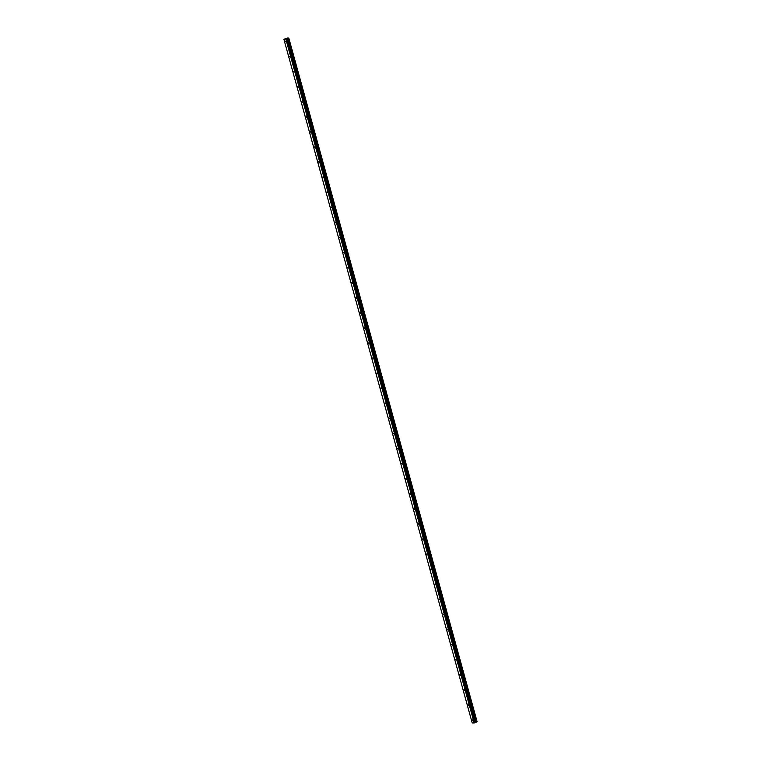 <?xml version="1.0" encoding="UTF-8"?>
<svg xmlns="http://www.w3.org/2000/svg" width="761" height="761" viewBox="0 0 761 761"><rect width="100%" height="100%" fill="white"/><g stroke="black" fill="none" stroke-linecap="round" stroke-linejoin="round"><path stroke-width="1.14" d="M285.936 41.855L285.385 41.294L285.936 41.855M290.093 56.932L289.532 56.371L290.093 56.932M294.25 72.01L293.689 71.458L294.25 72.01M298.398 87.087L297.846 86.535L298.398 87.087M302.555 102.174L301.993 101.613L302.555 102.174M306.712 117.251L306.15 116.69L306.712 117.251M310.859 132.328L310.307 131.767L310.859 132.328M315.016 147.406L314.455 146.854L315.016 147.406M319.173 162.493L318.612 161.931L319.173 162.493M323.32 177.57L322.769 177.009L323.32 177.57M327.477 192.647L326.916 192.086L327.477 192.647M331.634 207.724L331.073 207.173L331.634 207.724M335.782 222.802L335.23 222.25L335.782 222.802M339.939 237.889L339.377 237.327L339.939 237.889M344.086 252.966L343.534 252.405L344.086 252.966M348.243 268.043L347.682 267.482L348.243 268.043M352.4 283.121L351.839 282.569L352.4 283.121M356.548 298.207L355.996 297.646L356.548 298.207M360.704 313.285L360.143 312.723L360.704 313.285M364.861 328.362L364.3 327.801L364.861 328.362M369.009 343.439L368.457 342.888L369.009 343.439M373.166 358.517L372.605 357.965L373.166 358.517M377.323 373.603L376.762 373.042L377.323 373.603M381.47 388.681L380.919 388.12L381.47 388.681M385.627 403.758L385.066 403.197L385.627 403.758M389.784 418.835L389.223 418.284L389.784 418.835M393.932 433.922L393.38 433.361L393.932 433.922M398.089 449L397.527 448.438L398.089 449M402.236 464.077L401.684 463.516L402.236 464.077M406.393 479.154L405.832 478.602L406.393 479.154M410.55 494.231L409.989 493.68L410.55 494.231M414.697 509.318L414.146 508.757L414.697 509.318M418.854 524.396L418.293 523.834L418.854 524.396M423.011 539.473L422.45 538.912L423.011 539.473M427.159 554.55L426.607 553.998L427.159 554.55M431.316 569.637L430.755 569.076L431.316 569.637M435.473 584.714L434.911 584.153L435.473 584.714M439.62 599.792L439.068 599.23L439.62 599.792M443.777 614.869L443.216 614.317L443.777 614.869M447.934 629.946L447.373 629.395L447.934 629.946M452.082 645.033L451.52 644.472L452.082 645.033M456.239 660.11L455.677 659.549L456.239 660.11M460.386 675.188L459.834 674.627L460.386 675.188M464.543 690.265L463.982 689.713L464.543 690.265M468.7 705.352L468.139 704.791L468.7 705.352M472.847 720.429L472.296 719.868L472.847 720.429M283.91 39.315L472.2 722.921L474.217 722.95L475.245 722.417L286.945 38.811L283.91 39.315L287.287 38.05L288.8 38.069L286.945 38.811M288.8 38.069L476.985 721.751M475.245 722.417L476.995 721.799L288.695 38.212L476.995 721.808M476.938 721.875L288.647 38.24L476.976 721.828M286.707 38.573L286.203 38.687M287.021 38.573L286.383 38.83M288.79 38.079L477.09 721.675M475.882 722.179L287.591 38.573M475.758 722.218L287.458 38.621M474.464 722.893L286.174 39.296M474.217 722.95L285.927 39.353M476.9 721.904L288.6 38.307M476.738 721.97L288.448 38.364M476.624 721.999L288.324 38.402M476.586 722.008L288.286 38.402M476.481 722.027L288.191 38.431M476.453 722.037L288.153 38.44M476.348 722.065L288.048 38.469M475.692 722.237L287.392 38.63M475.615 722.256L287.316 38.659M475.283 722.389L286.992 38.792M475.102 722.617L286.811 39.011M474.997 722.674L286.707 39.077"/></g></svg>
